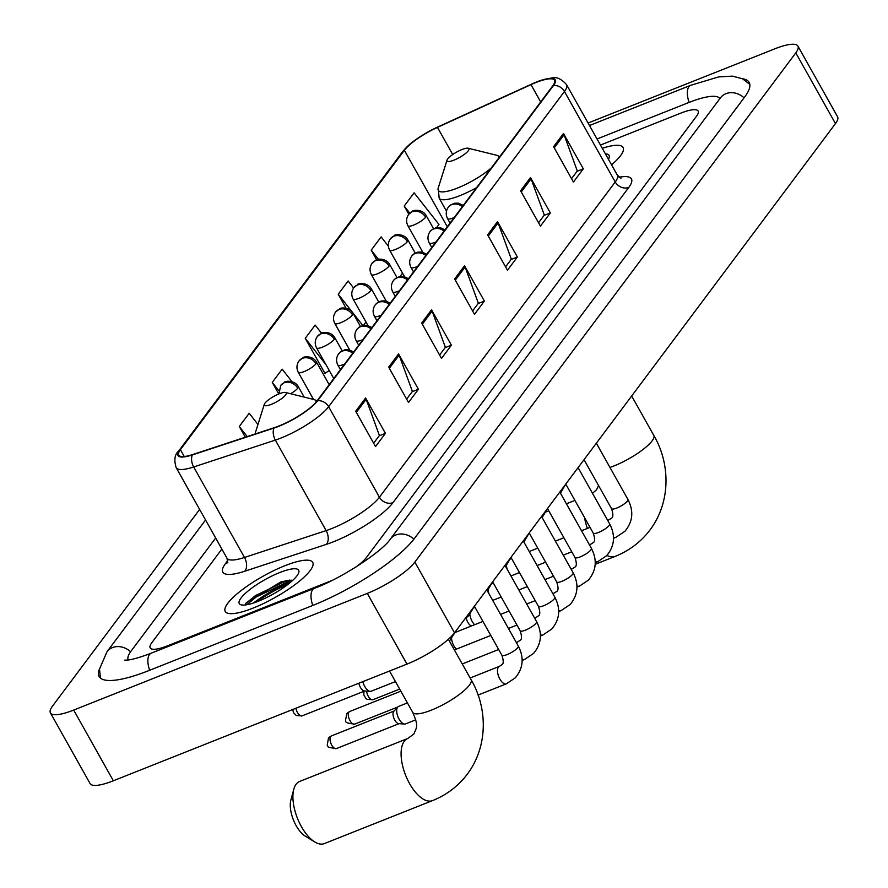<?xml version="1.0" encoding="UTF-8"?>
<svg xmlns="http://www.w3.org/2000/svg" width="888" height="888" viewBox="0 0 888 888"><rect width="100%" height="100%" fill="white"/><g stroke="black" fill="none" stroke-linecap="round" stroke-linejoin="round"><path stroke-width="1.33" d="M288.178 584.204A41.803 10.179 -29.3 0 0 256.654 601.898M284.804 565.756A50.161 12.221 -29.3 0 0 225.241 611.466A50.161 12.221 -29.3 0 0 253.147 608.08A50.161 12.221 -29.3 0 0 312.72 562.37A50.161 12.221 -29.3 0 0 284.804 565.756A50.161 12.221 -29.3 0 0 225.241 611.466A50.161 12.221 -29.3 0 0 253.147 608.08A50.161 12.221 -29.3 0 0 312.72 562.37A50.161 12.221 -29.3 0 0 284.804 565.756M535.908 82.528A33.433 8.147 150.7 0 1 554.512 80.275A33.433 8.147 150.7 0 1 552.824 85.725L317.005 400.954A33.433 8.147 150.7 0 1 274.359 427.661L192.718 454.534A33.433 8.147 150.7 0 1 178.721 455.111A33.433 8.147 150.7 0 1 180.408 449.661L404.373 150.283A33.433 8.147 150.7 0 1 437.473 127.373L530.98 84.638A33.433 8.147 150.7 0 1 535.908 82.528M536.174 82.173A34.277 8.347 -29.3 0 0 531.113 84.338L437.618 127.073A34.277 8.347 -29.3 0 0 413.142 141.625A34.277 8.347 -29.3 0 0 403.685 150.56L179.731 449.939A34.277 8.347 -29.3 0 0 192.341 454.934L273.981 428.06A34.277 8.347 -29.3 0 0 317.682 400.688L553.513 85.448A34.277 8.347 -29.3 0 0 537.029 81.84A34.277 8.347 -29.3 0 0 536.174 82.173M285.326 583.238A41.803 10.179 150.7 0 1 289.111 581.651M355.688 411.222L375.535 446.575L385.425 433.344L365.59 397.991L355.688 411.222M373.648 443.212L379.409 435.52L366.167 399.267A8.358 7.104 -143.2 0 0 365.59 397.991M379.176 435.83L385.425 433.344M388.678 367.133L408.513 402.486L418.403 389.255L398.568 353.901L388.678 367.133M406.626 399.123L412.387 391.43L399.156 355.178A8.358 7.104 -143.2 0 0 398.568 353.901M412.154 391.741L418.403 389.255M421.656 323.043L441.491 358.397L451.393 345.166L431.557 309.812L421.656 323.043M439.616 355.034L445.376 347.341L432.134 311.089A8.358 7.104 -143.2 0 0 431.557 309.812M445.132 347.652L451.393 345.166M553.59 146.687L573.426 182.04L583.327 168.809L563.48 133.455L553.59 146.687M571.539 178.677L577.3 170.984L564.069 134.732A8.358 7.104 -143.2 0 0 563.48 133.455M577.067 171.295L583.327 168.809M520.601 190.776L540.448 226.129L550.338 212.898L530.502 177.544L520.601 190.776M538.561 222.766L544.322 215.074L531.091 178.821A8.358 7.104 -143.2 0 0 530.502 177.544M544.089 215.384L550.338 212.898M487.623 234.865L507.459 270.218L517.36 256.987L497.513 221.634L487.623 234.865M505.583 266.855L511.333 259.163L498.101 222.91A8.358 7.104 -143.2 0 0 497.513 221.634M511.1 259.474L517.36 256.987M454.645 278.954L474.481 314.308L484.371 301.076L464.535 265.723L454.645 278.954M472.594 310.944L478.355 303.252L465.123 266.999A8.358 7.104 -143.2 0 0 464.535 265.723M478.121 303.563L484.371 301.076M611.555 164.846A50.161 12.221 -29.3 0 0 623.087 147.497A50.161 12.221 -29.3 0 0 602.275 148.296A50.161 12.221 -29.3 0 1 623.087 147.497A50.161 12.221 -29.3 0 1 611.555 164.846M330.747 580.963A31.346 7.637 -29.3 0 0 331.757 580.552A31.346 7.637 -29.3 0 1 330.747 580.963L167.621 645.787L330.747 580.963M356.21 566.833A31.346 7.637 -29.3 0 0 366.4 557.498L696.558 116.173A31.346 7.637 -29.3 0 0 698.146 111.067A31.346 7.637 -29.3 0 0 680.696 113.176L600.455 145.066L680.696 113.176A31.346 7.637 -29.3 0 1 698.146 111.067A31.346 7.637 -29.3 0 1 696.558 116.173L366.4 557.498A31.346 7.637 -29.3 0 1 356.21 566.833M221.867 549.073L151.759 642.79A31.346 7.637 -29.3 0 0 150.183 647.896A31.346 7.637 -29.3 0 0 167.621 645.787A31.346 7.637 -29.3 0 1 150.183 647.896A31.346 7.637 -29.3 0 1 151.759 642.79L221.867 549.073M257.964 424.453L249.184 413.264L239.283 426.495L245.31 437.229M353.613 287.978L348.129 280.997L338.239 294.228L346.02 308.103M388.356 246.131L381.119 236.907L371.217 250.139L376.623 259.773M436.607 227.606L438.961 224.453L414.097 192.818L404.207 206.049L408.78 214.219M291.875 381.54L282.162 369.175L272.272 382.406L278.765 393.983M321.5 333.178L315.151 325.086L305.25 338.317L325.086 373.67L325.785 372.738M329.248 370.507L324.897 373.315M305.25 338.317L325.996 364.713M363.514 325.297L365.989 322M338.239 294.228L351.626 311.266M352.625 312.543L362.781 325.452M400.066 276.446L402.53 273.149M371.217 250.139L378.377 259.252M404.207 206.049L409.768 213.131M272.272 382.406L278.721 390.609M239.283 426.495L247.23 436.596M719.902 98.601A56.421 13.742 -29.3 0 0 688.611 102.597L597.047 138.983M215.662 538.017L131.158 650.982A56.421 13.742 -29.3 0 0 128.205 659.962M199.633 509.446L52.536 706.082A41.803 10.179 -29.3 0 0 50.427 712.886A41.803 10.179 -29.3 0 0 73.682 710.067L367.299 593.384A41.803 10.179 -29.3 0 0 414.84 562.104L795.792 52.88A41.803 10.179 -29.3 0 0 797.901 46.076A41.803 10.179 -29.3 0 0 774.647 48.895L588.089 123.021M50.427 712.886L90.099 783.593A41.803 10.179 -29.3 0 0 113.353 780.774L406.981 664.091A41.803 10.179 -29.3 0 0 454.512 632.811L835.464 123.587A41.803 10.179 -29.3 0 0 837.573 116.772L797.901 46.076M99.512 668.864A89.866 21.889 -29.3 0 0 99.156 676.534A89.866 21.889 -29.3 0 0 149.151 670.473L312.276 605.649A89.866 21.889 -29.3 0 0 414.474 538.394L744.644 97.058A89.866 21.889 -29.3 0 0 749.172 82.429A89.866 21.889 -29.3 0 0 742.435 78.732M261.56 721.877L380.02 674.802M608.424 159.263A34.066 8.303 -29.3 0 0 609.124 157.72A34.066 8.303 -29.3 0 0 605.405 153.879M454.034 160.129A12.543 3.053 -29.3 0 0 465.889 153.169A12.543 3.053 -29.3 0 0 468.198 148.229A12.543 3.053 -29.3 0 0 461.949 149.539A12.543 3.053 -29.3 0 0 447.03 160.106A12.543 3.053 -29.3 0 0 454.034 160.129M314.785 841.957L305.328 836.174A22.988 10.745 -111.7 0 1 290.909 799.899L293.817 789.199A33.433 15.629 68.3 0 0 314.785 841.957A33.433 15.629 68.3 0 0 324.331 843.6L432.5 800.61A33.433 15.629 -111.7 0 1 407.492 779.575A33.433 15.629 -111.7 0 1 404.284 741.258A33.433 15.629 -111.7 0 1 407.803 738.461L413.83 734.032C417.027 726.517 418.537 726.195 412.754 712.409A33.433 8.147 150.7 0 0 431.357 710.145A33.433 8.147 150.7 0 0 469.386 685.125A33.433 8.147 150.7 0 0 471.073 679.675C487.024 706.626 488.888 745.187 467.377 774.092C458.286 786.102 446.664 794.938 432.5 800.61M407.803 738.461L299.633 781.451A33.433 15.629 68.3 0 0 296.104 784.248A33.433 15.629 68.3 0 0 293.817 789.199M271.306 404.373A12.543 3.053 -29.3 0 0 283.161 397.424A12.543 3.053 -29.3 0 0 285.481 392.474A12.543 3.053 -29.3 0 0 279.221 393.795A12.543 3.053 -29.3 0 0 264.302 404.351A12.543 3.053 -29.3 0 0 271.306 404.373M507.303 569.43A9.402 4.396 -111.7 0 1 506.404 565.567M511.166 575.868A9.402 4.396 -111.7 0 1 510.533 575.202M489.022 593.861A9.402 4.396 -111.7 0 1 488.134 589.998M492.896 600.288A9.402 4.396 -111.7 0 1 492.263 599.622M474.625 624.719A9.402 4.396 -111.7 0 1 472.172 621.434A9.402 4.396 -111.7 0 1 469.852 614.418M471.617 625.907A6.793 3.175 -111.7 0 1 467.843 622.377A6.793 3.175 -111.7 0 1 466.256 617.948M456.354 649.139A9.402 4.396 -111.7 0 1 453.901 645.865A9.402 4.396 -111.7 0 1 451.581 638.849M415.751 719.846L405.516 723.909A9.402 4.396 -111.7 0 1 404.54 724.053A9.402 4.396 -111.7 0 1 399.078 719.136A9.402 4.396 -111.7 0 1 397.58 707.214A9.402 4.396 -111.7 0 1 397.757 707.003A9.402 4.396 -111.7 0 1 398.579 706.426L407.426 702.908M404.54 724.053L398.69 723.631A6.793 3.175 -111.7 0 1 394.749 720.079A6.793 3.175 -111.7 0 1 393.673 711.466A6.793 3.175 -111.7 0 1 393.795 711.321L397.757 707.003M395.449 681.584L371.184 691.219A9.402 4.396 -111.7 0 1 370.207 691.364A9.402 4.396 -111.7 0 1 364.746 686.446A9.402 4.396 -111.7 0 1 362.859 681.74M370.207 691.364L364.358 690.942A6.793 3.175 -111.7 0 1 360.417 687.401A6.793 3.175 -111.7 0 1 358.896 683.305M264.535 598.545L272.572 594.416M279.731 572.549A34.066 8.303 -29.3 0 0 247.53 591.441A34.066 8.303 -29.3 0 0 241.247 604.872A34.066 8.303 -29.3 0 0 258.219 601.287A34.066 8.303 -29.3 0 0 298.757 572.605A34.066 8.303 -29.3 0 0 279.731 572.549M289.91 580.064L280.908 581.929L246.242 602.752L245.443 604.95M246.698 604.772L256.31 596.936L284.127 583.605L291.12 581.795M245.798 603.496L255.522 595.537L283.35 582.206L291.952 580.13M619.103 177.245A52.248 12.732 150.7 0 1 628.793 187.401L392.962 502.641A10.445 8.88 36.8 0 1 379.42 497.213L615.24 181.973A41.803 10.179 -29.3 0 0 617.349 175.169L620.978 178.244M392.962 502.641A52.248 12.732 150.7 0 1 333.544 541.747A52.248 12.732 150.7 0 1 326.34 544.366L244.7 571.239A52.248 12.732 150.7 0 1 225.463 563.625L227.805 560.495M331.879 528.493A41.803 10.179 -29.3 0 0 379.42 497.213L328.627 406.715A41.803 10.179 150.7 0 1 275.336 440.093L193.695 466.966A41.803 10.179 150.7 0 1 176.201 467.687L226.984 558.186A41.803 10.179 -29.3 0 0 244.478 557.464L326.118 530.602A41.803 10.179 -29.3 0 0 331.879 528.493M413.142 141.625C410.411 143.39 406.859 146.798 402.486 151.826A10.445 8.88 36.8 0 1 403.685 150.56M179.731 449.939A10.445 8.88 -143.2 0 0 178.521 451.204C174.636 454.589 173.859 460.084 176.201 467.687M192.341 454.934A10.445 6.349 71.8 0 0 193.695 466.966L244.478 557.464A10.445 6.349 -108.2 0 1 244.7 571.239M273.981 428.06A10.445 6.349 71.8 0 0 275.336 440.093L326.118 530.602A10.445 6.349 -108.2 0 1 326.34 544.366M317.682 400.688A10.445 8.88 36.8 0 1 328.627 406.715L564.457 91.475A10.445 8.88 -143.2 0 0 553.513 85.448M537.029 81.84C539.937 80.431 544.744 79.176 551.448 78.055C556.277 76.546 561.316 78.743 566.566 84.671A41.803 10.179 150.7 0 1 564.457 91.475L615.24 181.973A10.445 8.88 36.8 0 0 628.793 187.401M227.861 562.148A10.445 8.88 36.8 0 1 225.463 563.625M180.408 449.661L184.249 456.51M530.98 84.638L540.692 101.942M437.473 127.373L452.714 154.523M404.373 150.283L447.308 226.784M455.3 280.12L465.123 266.999M488.278 236.03L498.101 222.91M521.267 191.941L531.091 178.821M554.245 147.863L564.069 134.732M422.311 324.209L432.134 311.089M389.333 368.298L399.156 355.178M356.343 412.387L366.167 399.267M413.886 539.171A16.717 14.208 -143.2 0 0 395.782 535.009A16.717 14.208 -143.2 0 0 390.332 539.138C382.795 550.715 343.423 577.511 314.352 588.367L151.238 653.18C132.212 660.383 127.384 659.984 127.062 660.084L124.72 660.128M312.776 605.45A16.717 7.814 -111.7 0 1 312.598 589.754A16.717 7.814 -111.7 0 1 314.352 588.367M149.65 670.274A16.717 7.814 -111.7 0 1 149.473 654.578A16.717 7.814 -111.7 0 1 151.238 653.18M100.488 678.121L99.489 669.097L107.015 651.725A16.717 14.208 36.8 0 1 112.465 647.596A16.717 14.208 36.8 0 1 130.58 651.77M749.827 84.393L742.645 78.843L732.489 76.124L718.592 76.923L690.698 85.303A16.717 7.814 68.3 0 0 688.933 86.702A16.717 7.814 68.3 0 0 689.11 102.398M744.055 97.847A16.717 14.208 -143.2 0 0 725.94 93.684A16.717 14.208 -143.2 0 0 720.49 97.813L390.332 539.138M454.512 632.811L414.84 562.104M406.981 664.091L367.299 593.384M113.353 780.774L73.682 710.067M835.464 123.587L795.792 52.88M631.668 396.004L653.801 435.42A33.433 8.147 150.7 0 1 652.114 440.87A33.433 8.147 150.7 0 1 614.085 465.9A33.433 8.147 150.7 0 1 609.945 467.421M653.801 435.42C669.741 462.371 671.606 500.943 650.105 529.847C641.003 541.846 629.381 550.682 615.229 556.365A33.433 15.629 -111.7 0 1 606.926 555.411M587.379 528.416A33.433 15.629 -111.7 0 1 584.526 517.549M446.464 211.155L439.149 198.113L438.239 187.978A34.554 8.414 -29.3 0 0 457.531 188.034A34.554 8.414 -29.3 0 0 491.397 167.832M498.856 157.864A34.554 8.414 -29.3 0 0 496.581 155.245L468.198 148.229M439.149 198.113A37.618 9.169 -29.3 0 0 460.073 195.582A37.618 9.169 -29.3 0 0 476.612 187.59M316.128 402.042A34.554 8.414 -29.3 0 0 313.853 399.5L285.481 392.474M255.078 434.01L255.511 432.234A34.554 8.414 -29.3 0 0 255.333 433.921M462.359 206.66A10.445 8.88 -143.2 0 0 451.692 204.64A10.445 8.88 36.8 0 0 448.285 207.215L450.438 205.073L454.467 203.252L458.352 203.163L463.292 205.406M607.903 520.768A9.402 4.396 -111.7 0 1 608.014 520.612A9.402 4.396 -111.7 0 1 608.213 520.379A9.402 4.396 -111.7 0 1 609.002 519.824L607.67 520.357M609.002 519.824L611.321 518.292C613.297 517.515 613.364 514.296 611.532 508.669A9.402 2.287 -29.3 0 0 616.76 508.036A9.402 2.287 -29.3 0 0 627.25 501.254A9.402 2.287 -29.3 0 0 627.927 499.467C633.899 511.066 632.9 521.667 624.93 531.279L615.95 537.307A9.402 4.396 -111.7 0 1 613.486 536.974M450.072 223.088L447.541 218.581A10.445 2.542 -29.3 0 0 453.357 217.882A10.445 2.542 -29.3 0 0 454.234 217.516M444.078 231.08A10.445 8.88 -143.2 0 0 433.422 229.06A10.445 8.88 36.8 0 0 430.014 231.635L432.167 229.493L436.197 227.683L440.082 227.583L445.021 229.826M589.632 545.188A9.402 4.396 -111.7 0 1 589.743 545.032A9.402 4.396 -111.7 0 1 589.932 544.799A9.402 4.396 -111.7 0 1 590.731 544.244L589.399 544.777M590.731 544.244L593.051 542.723C595.027 541.935 595.093 538.727 593.251 533.089A9.402 2.287 -29.3 0 0 598.49 532.456A9.402 2.287 -29.3 0 0 608.979 525.674A9.402 2.287 -29.3 0 0 609.656 523.887C615.628 535.486 614.629 546.098 606.659 555.699L597.68 561.727A9.402 4.396 -111.7 0 1 595.215 561.394M431.79 247.508L429.27 243.012A10.445 2.542 -29.3 0 0 435.087 242.302A10.445 2.542 -29.3 0 0 435.953 241.947M425.807 255.511A10.445 8.88 -143.2 0 0 415.151 253.48A10.445 8.88 36.8 0 0 411.743 256.066L413.897 253.924L417.926 252.103L421.8 252.014L426.751 254.257M571.361 569.619A9.402 4.396 -111.7 0 1 571.472 569.463A9.402 4.396 -111.7 0 1 571.661 569.23A9.402 4.396 -111.7 0 1 572.46 568.675L571.128 569.208M572.46 568.675L574.769 567.143C576.756 566.355 576.823 563.147 574.98 557.52A9.402 2.287 -29.3 0 0 580.219 556.887A9.402 2.287 -29.3 0 0 590.709 550.094A9.402 2.287 -29.3 0 0 591.386 548.307C597.358 559.917 596.359 570.518 588.389 580.13L579.409 586.158A9.402 4.396 -111.7 0 1 576.945 585.825M413.519 271.939L411 267.432A10.445 2.542 -29.3 0 0 416.816 266.733A10.445 2.542 -29.3 0 0 417.682 266.367M407.536 279.931A10.445 8.88 -143.2 0 0 396.881 277.911A10.445 8.88 36.8 0 0 393.473 280.486L395.626 278.344L399.656 276.534L403.529 276.434L408.48 278.677M553.091 594.039A9.402 4.396 -111.7 0 1 553.191 593.883A9.402 4.396 -111.7 0 1 553.391 593.65A9.402 4.396 -111.7 0 1 554.19 593.095L552.858 593.628M554.19 593.095L556.499 591.575C558.474 590.786 558.552 587.579 556.709 581.94A9.402 2.287 -29.3 0 0 561.938 581.307A9.402 2.287 -29.3 0 0 572.438 574.525A9.402 2.287 -29.3 0 0 573.115 572.738C579.076 584.337 578.077 594.949 570.118 604.55L561.127 610.578A9.402 4.396 -111.7 0 1 558.674 610.245M395.249 296.359L392.729 291.863A10.445 2.542 -29.3 0 0 398.534 291.153A10.445 2.542 -29.3 0 0 399.411 290.798M389.266 304.362A10.445 8.88 -143.2 0 0 378.61 302.331A10.445 8.88 36.8 0 0 375.202 304.917L377.345 302.775L381.385 300.954L385.259 300.866L390.209 303.108M534.809 618.47A9.402 4.396 -111.7 0 1 534.92 618.314A9.402 4.396 -111.7 0 1 535.12 618.081A9.402 4.396 -111.7 0 1 535.908 617.526L534.587 618.048M535.908 617.526L538.228 615.995C540.204 615.206 540.281 611.999 538.439 606.371A9.402 2.287 -29.3 0 0 543.667 605.738A9.402 2.287 -29.3 0 0 554.168 598.945A9.402 2.287 -29.3 0 0 554.845 597.158C560.805 608.768 559.806 619.369 551.837 628.981L542.857 635.009A9.402 4.396 -111.7 0 1 540.404 634.665M376.978 320.79L374.447 316.283A10.445 2.542 -29.3 0 0 380.264 315.584A10.445 2.542 -29.3 0 0 381.141 315.218M399.667 689.088L372.927 699.722A6.793 3.175 -111.7 0 1 369.075 697.513A6.793 3.175 -111.7 0 1 366.6 691.108M370.995 328.782A10.445 8.88 -143.2 0 0 360.328 326.762A10.445 8.88 36.8 0 0 356.921 329.337L359.074 327.195L363.103 325.385L366.988 325.286L371.928 327.528M348.929 712.087A6.793 3.175 -111.7 0 1 349.639 711.521L346.709 713.763A6.793 5.772 36.8 0 1 348.929 712.087A6.793 3.175 -111.7 0 0 349.583 719.868A6.793 3.175 -111.7 0 0 354.656 724.142L397.735 707.026M516.539 642.89A9.402 4.396 -111.7 0 1 516.649 642.734A9.402 4.396 -111.7 0 1 516.849 642.501A9.402 4.396 -111.7 0 1 517.637 641.946L516.305 642.479M517.637 641.946L519.957 640.426C521.933 639.638 522 636.43 520.168 630.791A9.402 2.287 -29.3 0 0 525.396 630.158A9.402 2.287 -29.3 0 0 535.886 623.376A9.402 2.287 -29.3 0 0 536.563 621.589C542.535 633.188 541.536 643.8 533.566 653.402L524.586 659.429A9.402 4.396 -111.7 0 1 522.122 659.096M358.708 345.21L356.177 340.715A10.445 2.542 -29.3 0 0 361.993 340.004A10.445 2.542 -29.3 0 0 362.87 339.649M352.725 353.213A10.445 8.88 -143.2 0 0 342.058 351.182A10.445 8.88 36.8 0 0 338.65 353.768L340.803 351.626L344.833 349.805L348.718 349.717L353.657 351.959M330.658 736.507A6.793 3.175 -111.7 0 1 331.368 735.941L328.438 738.183A6.793 5.772 36.8 0 1 330.658 736.507A6.793 3.175 -111.7 0 0 331.302 744.299A6.793 3.175 -111.7 0 0 336.386 748.573L399.078 723.653M478.055 695.082L506.315 683.849A9.402 4.396 -111.7 0 1 499.278 677.933A9.402 4.396 -111.7 0 1 498.379 667.165A9.402 4.396 -111.7 0 1 498.568 666.932A9.402 4.396 -111.7 0 1 499.367 666.377L470.129 677.999M499.367 666.377L501.687 664.846C503.663 664.058 503.729 660.85 501.887 655.222A9.402 2.287 -29.3 0 0 507.126 654.578A9.402 2.287 -29.3 0 0 517.615 647.796A9.402 2.287 -29.3 0 0 518.292 646.009C524.264 657.62 523.265 668.22 515.295 677.822L506.315 683.849M340.437 369.63L337.906 365.135A10.445 2.542 -29.3 0 0 343.723 364.435A10.445 2.542 -29.3 0 0 344.6 364.069M425.607 217.227A10.445 2.542 -29.3 0 0 426.14 215.529C421.767 207.914 411.133 210.778 412.787 211.089L408.658 214.374A10.445 8.88 36.8 0 1 412.065 211.799A10.445 8.88 -143.2 0 1 425.607 217.227A10.445 2.542 -29.3 0 1 413.73 225.041A10.445 2.542 -29.3 0 1 407.914 225.752C405.949 221.834 406.193 218.037 408.658 214.374M407.337 241.647A10.445 2.542 -29.3 0 0 407.87 239.949C403.496 232.334 392.862 235.198 394.516 235.509L390.387 238.805A10.445 8.88 36.8 0 1 393.795 236.23A10.445 8.88 -143.2 0 1 407.337 241.647A10.445 2.542 -29.3 0 1 395.46 249.473A10.445 2.542 -29.3 0 1 389.643 250.172C387.668 246.254 387.923 242.468 390.387 238.805M389.066 266.078A10.445 2.542 -29.3 0 0 389.599 264.38C385.226 256.754 374.592 259.629 376.246 259.94L372.116 263.225A10.445 8.88 36.8 0 1 375.524 260.65A10.445 8.88 -143.2 0 1 389.066 266.078A10.445 2.542 -29.3 0 1 377.178 273.893A10.445 2.542 -29.3 0 1 371.373 274.603C369.397 270.685 369.652 266.888 372.116 263.225M370.796 290.498A10.445 2.542 -29.3 0 0 371.317 288.8C366.955 281.185 356.31 284.049 357.975 284.36L353.846 287.656A10.445 8.88 36.8 0 1 357.254 285.07A10.445 8.88 -143.2 0 1 370.796 290.498A10.445 2.542 -29.3 0 1 358.907 298.324A10.445 2.542 -29.3 0 1 353.091 299.023C351.126 295.105 351.371 291.308 353.846 287.656M352.525 314.929A10.445 2.542 -29.3 0 0 353.047 313.22C348.673 305.605 338.039 308.48 339.704 308.791L335.564 312.077A10.445 8.88 36.8 0 1 338.972 309.501A10.445 8.88 -143.2 0 1 352.525 314.929A10.445 2.542 -29.3 0 1 340.637 322.744A10.445 2.542 -29.3 0 1 334.82 323.454C332.856 319.525 333.1 315.74 335.564 312.077M334.254 339.349A10.445 2.542 -29.3 0 0 334.776 337.651C330.403 330.036 319.769 332.9 321.423 333.211L317.294 336.508A10.445 8.88 36.8 0 1 320.701 333.921A10.445 8.88 -143.2 0 1 334.254 339.349A10.445 2.542 -29.3 0 1 322.366 347.175A10.445 2.542 -29.3 0 1 316.55 347.874C314.585 343.956 314.829 340.16 317.294 336.508M315.973 363.78A10.445 2.542 -29.3 0 0 316.505 362.071C312.132 354.456 301.498 357.331 303.152 357.642L299.023 360.928A10.445 8.88 36.8 0 1 302.431 358.352A10.445 8.88 -143.2 0 1 315.973 363.78A10.445 2.542 -29.3 0 1 304.096 371.595A10.445 2.542 -29.3 0 1 298.279 372.305C296.303 368.376 296.559 364.591 299.023 360.928M297.702 388.2A10.445 2.542 -29.3 0 0 298.235 386.502C293.861 378.887 283.228 381.751 284.882 382.062L280.752 385.359A10.445 8.88 36.8 0 1 284.16 382.772A10.445 8.88 -143.2 0 1 297.702 388.2A10.445 2.542 -29.3 0 1 290.543 393.728M364.746 690.975L302.053 715.883A6.793 3.175 -111.7 0 1 295.882 708.346M289.61 582.539A41.803 10.179 -29.3 0 0 253.469 603.019M402.486 151.826L178.521 451.204M566.566 84.671L617.349 175.169M226.984 558.186L227.717 562.881M721.622 96.503L720.49 97.813M589.488 125.519L690.698 85.303M107.015 651.725L205.55 520.002M265.567 720.401L259.74 722.599M592.485 493.284L596.547 489.788L598.579 485.603M615.229 556.365L595.193 564.324M499.866 156.51L496.581 155.245M447.03 160.106L438.239 187.978M574.913 500.421L566.4 503.796M548.773 510.811L546.087 511.877M448.385 639.26L471.073 679.675M317.149 400.766L313.853 399.5M264.302 404.351L255.511 432.234M389.532 671.028L412.754 712.409M596.359 443.201L627.927 499.467M615.95 537.307L613.519 538.272M584.038 459.673L611.532 508.669M447.541 218.581C445.576 214.663 445.82 210.867 448.285 207.215M590.043 527.361L581.529 530.746M563.891 537.751L555.377 541.136M537.74 548.14L529.226 551.526M511.588 558.53L510.3 559.052M578.088 467.632L609.656 523.887M597.68 561.727L595.249 562.692M565.767 484.104L593.251 533.089M429.27 243.012C427.306 239.083 427.55 235.298 430.014 231.635M571.761 551.781L563.247 555.167M545.621 562.171L537.107 565.556M519.469 572.571L510.955 575.946M493.317 582.961L492.019 583.471M559.817 492.052L591.386 548.307M579.409 586.158L576.978 587.123M547.485 508.524L574.98 557.52M411 267.432C409.024 263.514 409.279 259.718 411.743 256.066M553.49 576.212L544.977 579.598M527.35 586.602L518.836 589.987M501.198 596.991L492.685 600.377M475.047 607.381L473.748 607.903M541.547 516.483L573.115 572.738M561.127 610.578L558.696 611.543M529.215 532.955L556.709 581.94M392.729 291.863C390.753 287.934 391.009 284.149 393.473 280.486M535.22 600.632L526.706 604.018M509.068 611.022L500.555 614.407M482.928 621.422L455.477 632.323M523.265 540.903L554.845 597.158M542.857 635.009L540.426 635.975M510.944 557.375L538.439 606.371M374.447 316.283C372.483 312.365 372.727 308.569 375.202 304.917M516.949 625.063L508.436 628.449M490.798 635.453L454.379 649.927M372.927 699.722L367.144 699.356L365.923 698.501L363.814 694.949L363.969 691.275M504.995 565.334L536.563 621.589M524.586 659.429L522.155 660.395M492.674 581.807L520.168 630.791M356.177 340.715C354.212 336.785 354.456 333 356.921 329.337M498.679 649.483L462.248 663.958M349.639 711.521L400.832 691.175M354.656 724.142C342.912 722.466 345.465 722.932 346.709 713.763M486.724 589.754L518.292 646.009M474.403 606.226L501.887 655.222M337.906 365.135C335.942 361.216 336.186 357.42 338.65 353.768M331.368 735.941L394.061 711.033M336.386 748.573C324.642 746.886 327.195 747.363 328.438 738.183M560.45 493.184L565.689 484.204M433.511 228.66L426.14 215.529M422.766 252.214L407.914 225.752M542.168 517.604L547.408 508.635M415.24 253.08L407.87 239.949M404.495 276.645L389.643 250.172M523.898 542.035L529.137 533.055M396.958 277.511L389.599 264.38M386.225 301.065L371.373 274.603M505.627 566.455L510.866 557.486M378.688 301.931L371.317 288.8M367.943 325.496L353.091 299.023M487.357 590.886L492.596 581.906M360.417 326.351L353.047 313.22M349.672 349.916L334.82 323.454M464.868 618.98L468.742 615.673L474.325 606.338M342.146 350.782L334.776 337.651M333.766 378.554L316.55 347.874M449.439 641.125L456.055 630.758M329.182 384.671L316.505 362.071M313.486 399.4L298.279 372.305M304.184 397.103L298.235 386.502M302.053 715.883L296.259 715.517L293.484 712.62L292.751 709.59M278.921 393.917L280.752 385.359"/></g></svg>
